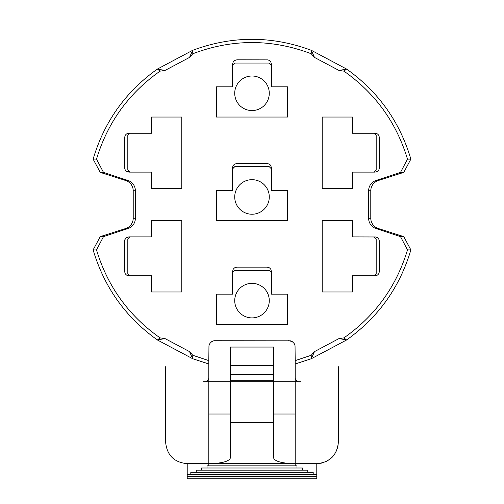 <?xml version="1.0" encoding="UTF-8"?>
<svg xmlns="http://www.w3.org/2000/svg" width="504" height="504" viewBox="0 0 504 504"><rect width="100%" height="100%" fill="white"/><g stroke="black" fill="none" stroke-linecap="round" stroke-linejoin="round"><path stroke-width="0.76" d="M269.281 196.957A17.281 17.281 0 0 0 243.363 181.994A17.281 17.281 0 0 0 243.363 211.919A17.281 17.281 0 0 0 269.281 196.957M269.281 93.29A17.281 17.281 0 0 0 243.363 78.322A17.281 17.281 0 0 0 243.363 108.253A17.281 17.281 0 0 0 269.281 93.29M269.281 300.623A17.281 17.281 0 0 0 243.363 285.661A17.281 17.281 0 0 0 243.363 315.586A17.281 17.281 0 0 0 269.281 300.623M316.789 476.639L187.211 476.639L187.211 478.8L316.789 478.8L316.789 474.478L313.192 474.478L313.192 472.324L307.793 472.324L307.793 470.163L302.394 470.163L302.394 468.002L296.995 468.002L296.995 465.841L295.193 465.841L295.193 463.68L208.807 463.68C221.924 463.384 229.125 461.456 230.404 457.897L230.404 347.054L273.596 347.054L273.596 457.897C274.875 461.456 282.076 463.384 295.193 463.68L316.789 463.68L316.789 474.478M187.211 476.639L187.211 474.478L313.192 474.478M190.808 474.478L190.808 472.324L307.793 472.324M196.207 472.324L196.207 470.163L302.394 470.163M201.606 470.163L201.606 468.002L296.995 468.002M207.005 468.002L207.005 465.841L295.193 465.841M311.195 53.739C271.732 38.827 232.268 38.827 192.805 53.739L189.554 57.399L192.616 50.337C232.205 35.639 271.795 35.639 311.384 50.337L314.446 57.399L311.195 53.739L311.384 50.337L346.613 69.067L339.047 70.478L314.446 57.399L339.047 70.478L343.898 71.127L346.613 69.067C378.353 91.697 399.766 121.716 410.861 159.132L407.49 159.125C396.383 122.459 375.184 93.127 343.898 71.127M160.102 71.127C128.816 93.127 107.617 122.459 96.51 159.125A104728.144 1834.743 105.2 0 0 93.139 159.132C104.233 121.716 125.647 91.697 157.387 69.067L164.953 70.478L160.102 71.127L157.387 69.067L192.616 50.337L192.805 53.739M230.404 414.011L208.807 414.011L208.807 375.896M295.193 363.989L295.193 360.631L311.195 355.289L311.384 358.691L295.193 363.989L295.193 414.011L273.596 414.011L273.596 457.897L273.596 414.011M208.807 465.841L208.807 463.68L187.211 463.68C174.088 462.401 166.893 455.2 165.608 442.084C166.893 455.2 174.088 462.401 187.211 463.68L187.211 474.478M332.168 457.254L327.291 460.958L321.716 463.113L316.789 463.68C329.912 462.401 337.107 455.2 338.392 442.084L337.819 447.01L335.664 452.586M311.195 355.289L314.446 351.628L311.384 358.691L346.613 339.961L339.047 338.549L343.898 337.901L346.613 339.961C378.372 317.306 399.792 287.28 410.867 249.896L407.49 249.902L400.504 236.622A105526.909 1851.633 -91.1 0 0 403.767 236.647L378.296 228.514A10.798 10.798 -126.1 0 1 370.786 218.226L370.786 190.802A10.798 10.798 -53.9 0 1 378.296 180.514L403.767 172.381L410.867 159.132M271.435 64.134L271.435 86.808L287.633 86.808L287.633 117.041L216.367 117.041L216.367 86.808L232.564 86.808L232.564 64.134L233.27 61.759L234.511 60.518L236.88 59.812L267.857 59.875L269.489 60.518L270.73 61.759L271.435 64.134M379.424 241.227L379.424 271.467L378.718 273.836L377.477 275.077L375.102 275.783L352.428 275.783L352.428 291.986L322.188 291.986L322.188 220.714L352.428 220.714L352.428 236.912L375.845 236.974L377.477 237.617L378.718 238.858L379.424 241.227M375.102 275.783L377.477 275.077L378.718 273.836L379.424 271.467M216.367 220.714L216.367 190.474L232.564 190.474L232.627 167.063L233.27 165.425L234.511 164.184L236.88 163.479L267.12 163.479L269.489 164.184L270.73 165.425L271.435 167.801L271.435 190.474L287.633 190.474L287.633 220.714L216.367 220.714L287.633 220.714M128.898 236.912L151.572 236.912L151.572 220.714L181.812 220.714L181.812 291.986L151.572 291.986L151.572 275.783L128.898 275.783L126.523 275.077L125.282 273.836L124.576 271.467L124.576 241.227L125.282 238.858L126.523 237.617L128.898 236.912L127.367 237.189M127.115 237.296L126.038 237.989M125.653 238.373L124.96 239.45M124.853 239.715L124.576 241.227M124.576 271.467L125.282 273.836L126.523 275.077L128.898 275.783M163.422 70.68L163.926 70.352L163.422 70.68M313.419 56.24L313.979 56.473L313.419 56.24M271.435 294.141L287.633 294.141L287.633 324.381L216.367 324.381L216.367 294.141L232.564 294.141L232.564 271.467L233.27 269.098L234.511 267.857L236.88 267.145L267.12 267.145L269.489 267.857L270.73 269.098L271.435 271.467L271.435 294.141M375.102 172.116L352.428 172.116L352.428 188.313L322.188 188.313L322.188 117.041L352.428 117.041L352.428 133.245L375.102 133.245L377.477 133.951L378.718 135.192L379.424 137.56L379.361 168.538L378.718 170.169L377.477 171.41L375.102 172.116M128.898 133.245L151.572 133.245L151.572 117.041L181.812 117.041L181.812 188.313L151.572 188.313L151.572 172.116L128.898 172.116L126.523 171.41L125.282 170.169L124.576 167.801L124.576 137.56L125.282 135.192L126.523 133.951L128.898 133.245L126.523 133.951L125.282 135.192L124.576 137.56M124.576 167.801L125.282 170.169L126.523 171.41L128.898 172.116M192.805 355.289L189.554 351.628L164.953 338.549L157.387 339.961C125.628 317.306 104.208 287.28 93.133 249.896A104318.519 1827.554 74.8 0 0 96.51 249.902C107.579 286.518 128.778 315.851 160.102 337.901L164.953 338.549L189.554 351.628L192.616 358.691L192.805 355.289L208.807 360.631L208.807 363.989L192.616 358.691L157.387 339.961L160.102 337.901M343.898 337.901C375.222 315.851 396.421 286.518 407.49 249.902M189.554 57.399L164.953 70.478L189.554 57.399M403.767 236.647L410.867 249.896M295.193 375.896L295.193 377.572A4.322 4.322 37.3 0 0 300.655 381.742L203.345 381.742A4.322 4.322 -37.3 0 0 208.807 377.572L208.807 363.989M93.133 249.896L100.233 236.647L125.704 228.514A10.798 10.798 126.1 0 0 133.213 218.226L133.213 190.802A10.798 10.798 53.9 0 0 125.704 180.514L100.233 172.381L93.133 159.132M96.51 159.125L103.496 172.406A105559.927 1852.213 88.9 0 0 100.233 172.381M103.496 172.406L127.959 180.47L125.704 180.514M127.959 180.47A10.798 10.798 -125.9 0 1 135.374 190.726L135.374 218.301A10.798 10.798 -54.1 0 1 127.959 228.558L125.704 228.514M127.959 228.558L103.496 236.622A105146.074 1844.949 -88.9 0 1 100.233 236.647M103.496 236.622L96.51 249.902M208.807 360.631L208.958 345.649L209.922 343.413L211.642 341.699L213.879 340.729L290.474 340.824M165.608 366.729L165.608 442.084M293.92 343.199L294.235 343.659M338.392 442.084L338.392 366.729M288.716 340.578L292.358 341.699L294.078 343.413L295.042 345.649L295.193 360.631M211.258 341.983L210.842 342.342M314.446 351.628L339.047 338.549L314.446 351.628M400.504 236.622L376.041 228.558L378.296 228.514M376.041 228.558A10.798 10.798 54.1 0 1 368.626 218.301L368.626 190.726A10.798 10.798 125.9 0 1 376.041 180.47L378.296 180.514M376.041 180.47L400.504 172.406L403.767 172.381M400.504 172.406L407.49 159.125M271.435 168.878L269.281 166.717L234.719 166.717L232.564 168.878L233.188 167.359M181.812 188.313L181.812 117.041M127.814 135.4L129.975 133.245L127.814 135.4L127.814 169.955L129.975 172.116L128.457 171.492M322.188 117.041L322.188 188.313M376.186 169.955L374.025 172.116L376.186 169.955L376.186 135.4L374.025 133.245L375.543 133.869M216.367 117.041L287.633 117.041M271.435 65.211L269.281 63.05L234.719 63.05L232.564 65.211M234.719 270.383L232.564 272.544L234.719 270.383L269.281 270.383L271.435 272.544M181.812 291.986L181.812 220.714M129.975 236.912L127.814 239.072L127.814 273.628L129.975 275.783M322.188 220.714L322.188 291.986M376.186 239.072L374.025 236.912L376.186 239.072L376.186 273.628L374.025 275.783L376.186 273.628M234.719 166.717L233.207 167.341M376.186 135.4L375.562 133.888M127.814 169.955L128.438 171.473M230.404 422.491L273.596 422.491M230.404 380.772L273.596 380.772M230.404 374.434L273.596 374.434M230.404 365.45L273.596 365.45M295.193 414.011L295.193 463.68M208.807 463.68L208.807 414.011M135.374 190.726L133.213 190.802M135.374 218.301L133.213 218.226M368.626 218.301L370.786 218.226M368.626 190.726L370.786 190.802"/></g></svg>
